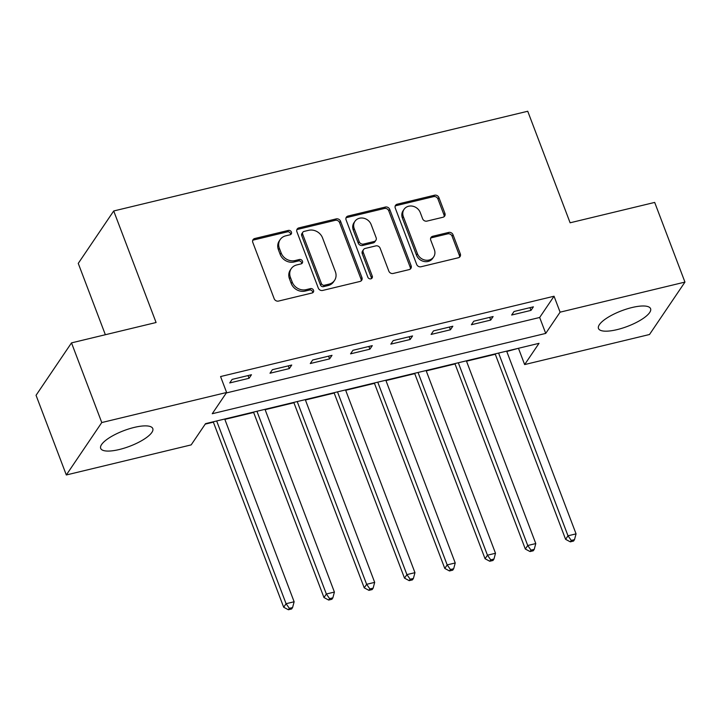 <?xml version="1.0" encoding="UTF-8"?>
<svg xmlns="http://www.w3.org/2000/svg" width="721" height="721" viewBox="0 0 721 721"><rect width="100%" height="100%" fill="white"/><g stroke="black" fill="none" stroke-linecap="round" stroke-linejoin="round"><path stroke-width="1.08" d="M291.419 232.072A2.451 2.154 34.1 0 0 288.373 230.423L254.765 238.516A3.506 3.082 34.1 0 0 252.792 242.4L274.178 298.71A3.506 3.082 34.1 0 0 278.531 301.072L312.139 292.978A2.451 2.154 34.1 0 0 313.518 290.257A2.451 2.154 34.1 0 0 310.472 288.598L306.128 289.653A11.221 9.851 34.1 0 1 292.203 282.073L290.419 277.387A11.221 9.851 34.1 0 1 291.239 268.663A11.221 9.851 34.1 0 1 296.737 264.94L301.081 263.886A2.451 2.154 34.1 0 0 302.469 261.164A2.451 2.154 34.1 0 0 299.422 259.506L295.069 260.56A11.221 9.851 34.1 0 1 281.154 252.981L279.369 248.294A11.221 9.851 34.1 0 1 280.19 239.57A11.221 9.851 34.1 0 1 285.687 235.848L290.031 234.794A2.451 2.154 34.1 0 0 291.419 232.072M290.59 234.577A2.451 2.154 34.1 0 0 287.409 231.838L253.81 239.931A3.506 3.082 34.1 0 0 252.683 240.463M312.689 292.762A2.451 2.154 34.1 0 0 309.516 290.022L305.163 291.068L306.128 289.653M301.639 263.67A2.451 2.154 34.1 0 0 298.467 260.93L294.114 261.975L295.069 260.56M617.059 329.632A27.867 8.337 -20.8 0 1 598.475 328.479A27.867 8.337 -20.8 0 1 632.002 307.534A27.867 8.337 -20.8 0 1 650.585 308.687A27.867 8.337 -20.8 0 1 617.059 329.632M119.262 449.525A27.867 8.337 -20.8 0 1 100.679 448.372A27.867 8.337 -20.8 0 1 134.205 427.427A27.867 8.337 -20.8 0 1 152.789 428.58A27.867 8.337 -20.8 0 1 119.262 449.525M442.937 217.264A3.506 3.082 34.1 0 0 444.911 213.371L438.909 197.572A3.506 3.082 34.1 0 0 434.565 195.211L397.244 204.196A3.506 3.082 34.1 0 0 395.27 208.09L416.657 264.391A3.506 3.082 34.1 0 0 421.01 266.761L458.331 257.767A3.506 3.082 34.1 0 0 460.304 253.882L453.049 234.803A3.506 3.082 34.1 0 0 448.705 232.432L432.726 236.281A3.506 3.082 34.1 0 0 430.752 240.165L434.348 249.628A9.382 8.237 34.1 0 1 433.663 256.928A9.382 8.237 34.1 0 1 425.093 260.092A9.382 8.237 34.1 0 1 417.432 253.702L403.345 216.642A9.382 8.237 34.1 0 1 404.039 209.342A9.382 8.237 34.1 0 1 412.61 206.179A9.382 8.237 34.1 0 1 420.271 212.56L422.614 218.742A3.506 3.082 34.1 0 0 426.967 221.104L442.937 217.264M66.314 474.968L36.05 395.297L71.505 342.881L156.087 322.512L113.711 210.974L527.736 111.25L570.113 222.789L654.686 202.421L684.95 282.091L649.495 334.508L524.645 364.574L539.02 343.331L205.539 423.651L191.164 444.893L66.314 474.968L101.769 422.551L226.619 392.485L212.244 413.728L545.725 333.408L560.1 312.166L684.95 282.091M71.505 342.881L101.769 422.551M226.304 392.954L539.668 317.474L554.043 296.232L220.572 376.551L226.619 392.485M554.043 296.232L560.1 312.166M340.555 221.266A3.506 3.082 34.1 0 0 336.202 218.896L298.882 227.89A3.506 3.082 34.1 0 0 296.908 231.774L318.303 288.085A3.506 3.082 34.1 0 0 322.647 290.446L359.968 281.46A3.506 3.082 34.1 0 0 361.942 277.567L340.555 221.266L339.6 222.681A3.506 3.082 34.1 0 0 335.247 220.311L297.926 229.305A3.506 3.082 34.1 0 0 296.809 229.837M348.063 216.039L385.384 207.053A3.506 3.082 34.1 0 1 389.737 209.414L411.123 265.725A3.506 3.082 34.1 0 1 409.149 269.618L393.179 273.457A3.506 3.082 34.1 0 1 388.826 271.096L380.156 248.258A3.506 3.082 34.1 0 0 375.803 245.897L365.205 248.448A3.506 3.082 34.1 0 0 363.231 252.332L372.261 276.107A2.451 2.154 34.1 0 1 367.836 277.179L346.089 219.932A3.506 3.082 34.1 0 1 348.063 216.039L347.107 217.454L384.428 208.468L385.384 207.053M229.729 382.941L249.06 378.282L251.458 374.74L232.126 379.399L229.729 382.941M270.005 373.235L289.337 368.584L291.735 365.042L272.403 369.693L270.005 373.235M310.282 363.537L329.614 358.878L332.011 355.336L312.68 359.995L310.282 363.537M350.559 353.84L369.891 349.18L372.288 345.638L352.957 350.298L350.559 353.84M390.827 344.133L410.168 339.483L412.556 335.941L393.224 340.591L390.827 344.133M431.104 334.436L450.436 329.776L452.833 326.234L433.501 330.894L431.104 334.436M471.381 324.738L490.713 320.079L493.11 316.537L473.778 321.196L471.381 324.738M511.658 315.032L530.989 310.381L533.387 306.84L514.055 311.49L511.658 315.032M205.224 424.119L213.371 422.155M224.853 419.388L253.648 412.457M265.13 409.69L293.925 402.751M305.407 399.993L334.202 393.053M345.683 390.286L374.469 383.356M385.951 380.589L414.746 373.649M426.228 370.891L455.023 363.952M466.505 361.185L495.3 354.254M506.782 351.488L518.904 348.171M113.711 210.974L78.256 263.39L105.356 334.733M518.588 348.64L524.645 364.574M539.668 317.474L545.725 333.408M249.06 378.282L248.033 375.569M289.337 368.584L288.31 365.862M329.614 358.878L328.578 356.165M369.891 349.18L368.855 346.468M410.168 339.483L409.131 336.761M450.436 329.776L449.408 327.064M490.713 320.079L489.685 317.366M530.989 310.381L529.953 307.66M280.19 239.57L279.234 240.985A11.221 9.851 34.1 0 0 278.405 249.709L279.369 248.294M294.114 261.975A11.221 9.851 34.1 0 1 280.19 254.405L278.405 249.709M291.239 268.663L290.284 270.078A11.221 9.851 34.1 0 0 289.463 278.802L290.419 277.387M305.163 291.068A11.221 9.851 34.1 0 1 291.239 283.497L289.463 278.802M361.095 280.929A3.506 3.082 34.1 0 0 360.987 278.982L339.6 222.681M304.028 231.423A2.451 2.154 34.1 0 0 302.649 234.154L321.422 283.578A2.451 2.154 34.1 0 0 324.468 285.228L329.055 284.128A11.221 9.851 34.1 0 0 334.544 280.406A11.221 9.851 34.1 0 0 335.373 271.682L322.539 237.894A11.221 9.851 34.1 0 0 308.615 230.323L304.028 231.423M302.829 232.243L301.865 233.658A2.451 2.154 34.1 0 0 301.684 235.569L302.649 234.154M334.544 280.406L333.589 281.821A11.221 9.851 34.1 0 1 328.091 285.543L323.504 286.652A2.451 2.154 34.1 0 1 320.466 284.993L301.684 235.569M410.267 269.086A3.506 3.082 34.1 0 0 410.168 267.14L388.772 210.838A3.506 3.082 34.1 0 0 384.428 208.468M363.492 249.61L362.528 251.025A3.506 3.082 34.1 0 0 362.275 253.756L371.306 277.522L372.261 276.107M371.432 278.612A2.451 2.154 34.1 0 0 371.306 277.522M371.153 224.564A9.382 8.237 34.1 0 0 363.483 218.175A9.382 8.237 34.1 0 0 354.921 221.347A9.382 8.237 34.1 0 0 354.227 228.638L359.193 241.697A3.506 3.082 34.1 0 0 363.546 244.068L374.136 241.517A3.506 3.082 34.1 0 0 376.11 237.624L371.153 224.564M354.921 221.347L353.966 222.762A9.382 8.237 34.1 0 0 353.272 230.053L354.227 228.638M375.857 240.354L374.893 241.769A3.506 3.082 34.1 0 1 373.181 242.932L362.582 245.482A3.506 3.082 34.1 0 1 358.238 243.112L353.272 230.053M347.107 217.454A3.506 3.082 34.1 0 0 345.981 217.985M404.039 209.342L403.084 210.757A9.382 8.237 34.1 0 0 402.39 218.057L403.345 216.642M433.663 256.928L432.699 258.343A9.382 8.237 34.1 0 1 424.137 261.507A9.382 8.237 34.1 0 1 416.477 255.126L402.39 218.057M459.448 257.235A3.506 3.082 34.1 0 0 459.34 255.297L452.094 236.218A3.506 3.082 34.1 0 0 447.741 233.847L431.771 237.696A3.506 3.082 34.1 0 0 430.653 238.227M444.064 216.733A3.506 3.082 34.1 0 0 443.956 214.786L437.953 198.987A3.506 3.082 34.1 0 0 433.6 196.626L396.289 205.611A3.506 3.082 34.1 0 0 395.162 206.143M213.236 421.794L283.686 607.253L286.084 603.711L294.132 601.765L224.718 419.027M216.661 420.965L286.084 603.711L289.355 608.335L288.391 609.75L291.617 608.975L292.573 607.56L289.355 608.335M294.132 601.765L292.573 607.56M288.391 609.75L283.686 607.253M253.513 412.097L323.963 597.547L326.352 594.005L334.409 592.067L264.995 409.33M256.937 411.267L326.352 594.005L329.623 598.628L328.668 600.052L331.894 599.268L332.85 597.853L329.623 598.628M334.409 592.067L332.85 597.853M328.668 600.052L323.963 597.547M293.789 402.39L364.231 587.849L366.629 584.307L374.686 582.37L305.271 399.623M297.214 401.57L366.629 584.307L369.9 588.931L368.945 590.346L372.162 589.571L373.127 588.156L369.9 588.931M374.686 582.37L373.127 588.156M368.945 590.346L364.231 587.849M334.057 392.693L404.508 578.152L406.905 574.61L414.963 572.663L345.539 389.926M337.491 391.863L406.905 574.61L410.177 579.233L409.222 580.648L412.439 579.873L413.394 578.458L410.177 579.233M414.963 572.663L413.394 578.458M409.222 580.648L404.508 578.152M374.334 382.995L444.785 568.445L447.182 564.904L455.23 562.966L385.816 380.228M377.759 382.166L447.182 564.904L450.454 569.527L449.489 570.951L452.716 570.167L453.671 568.752L450.454 569.527M455.23 562.966L453.671 568.752M449.489 570.951L444.785 568.445M414.611 373.289L485.062 558.748L487.45 555.206L495.507 553.268L426.093 370.522M418.036 372.469L487.45 555.206L490.722 559.829L489.766 561.244L492.993 560.469L493.948 559.054L490.722 559.829M495.507 553.268L493.948 559.054M489.766 561.244L485.062 558.748M454.888 363.591L525.33 549.051L527.727 545.509L535.784 543.562L466.37 360.824M458.313 362.762L527.727 545.509L530.998 550.132L530.043 551.547L533.261 550.772L534.225 549.357L530.998 550.132M535.784 543.562L534.225 549.357M530.043 551.547L525.33 549.051M495.156 353.894L565.606 539.344L568.004 535.802L576.061 533.864L506.647 351.127M498.59 353.065L568.004 535.802L571.275 540.426L570.32 541.85L573.537 541.065L574.502 539.65L571.275 540.426M576.061 533.864L574.502 539.65M570.32 541.85L565.606 539.344M287.409 231.838L288.373 230.423M309.516 290.022L310.472 288.598M298.467 260.93L299.422 259.506M280.19 254.405L281.154 252.981M291.239 283.497L292.203 282.073M253.81 239.931L254.765 238.516M360.987 278.982L361.942 277.567M297.926 229.305L298.882 227.89M335.247 220.311L336.202 218.896M320.466 284.993L321.422 283.578M323.504 286.652L324.468 285.228M328.091 285.543L329.055 284.128M388.772 210.838L389.737 209.414M410.168 267.14L411.123 265.725M362.275 253.756L363.231 252.332M358.238 243.112L359.193 241.697M362.582 245.482L363.546 244.068M373.181 242.932L374.136 241.517M416.477 255.126L417.432 253.702M431.771 237.696L432.726 236.281M447.741 233.847L448.705 232.432M452.094 236.218L453.049 234.803M459.34 255.297L460.304 253.882M396.289 205.611L397.244 204.196M433.6 196.626L434.565 195.211M437.953 198.987L438.909 197.572M443.956 214.786L444.911 213.371"/></g></svg>
